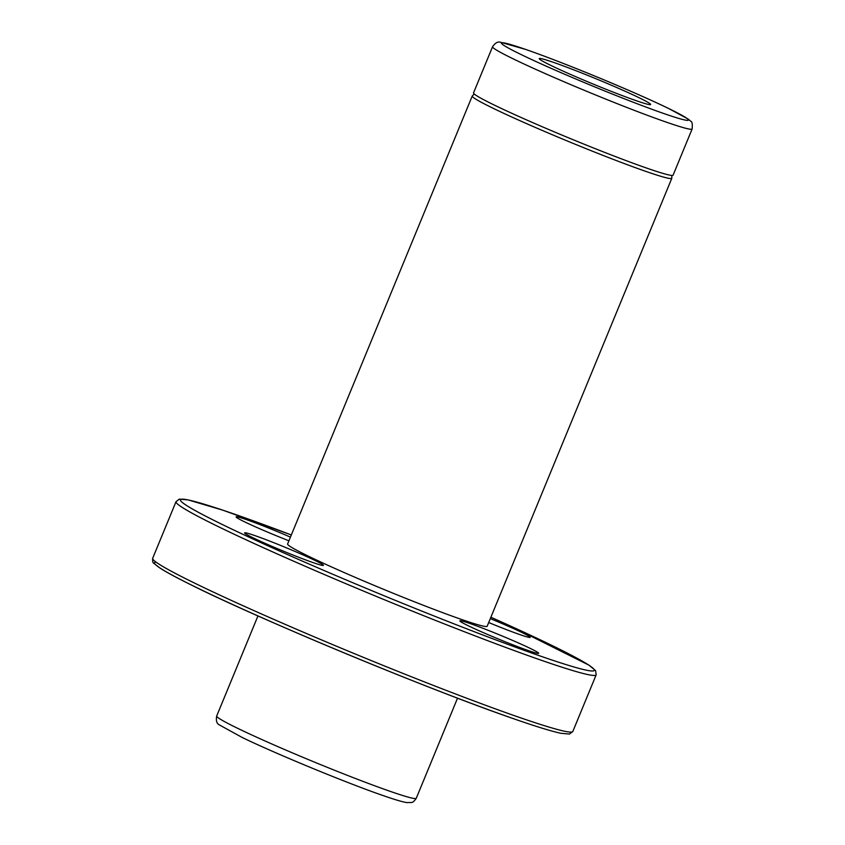 <?xml version="1.0" encoding="UTF-8"?>
<svg xmlns="http://www.w3.org/2000/svg" width="845" height="845" viewBox="0 0 845 845"><rect width="100%" height="100%" fill="white"/><g stroke="black" fill="none" stroke-linecap="round" stroke-linejoin="round"><path stroke-width="1.27" d="M635.841 100.555A60.217 2.989 22.4 0 0 650.608 104.505A60.217 2.989 22.4 0 0 596.084 78.796A60.217 2.989 22.4 0 0 539.268 58.611A60.217 2.989 22.4 0 0 574.125 75.997A60.217 2.989 22.4 0 0 635.841 100.555M492.561 46.718L473.538 92.876A107.928 5.355 22.4 0 0 536.005 124.046A107.928 5.355 22.4 0 0 646.626 168.07A107.928 5.355 22.4 0 0 673.106 175.137L692.129 128.979C692.594 124.099 692.118 121.522 690.682 121.236L688.358 119.177L668.395 108.361C649.647 99.351 625.712 88.831 596.57 76.789C568.822 65.382 545.3 56.298 525.991 49.528L500.536 42.25C497.853 41.405 495.191 42.894 492.561 46.718A107.928 5.355 22.4 0 0 555.038 77.888A107.928 5.355 22.4 0 0 665.649 121.912A107.928 5.355 22.4 0 0 692.129 128.979M474.267 94.006L472.239 96.024L287.606 543.979A107.928 5.355 22.4 0 0 350.083 575.139A107.928 5.355 22.4 0 0 460.694 619.163A107.928 5.355 22.4 0 0 487.174 626.229L671.807 178.284L671.796 175.422M488.706 622.533A42.599 2.112 22.4 0 0 519.707 634.542A42.599 2.112 22.4 0 0 530.153 637.331A42.599 2.112 22.4 0 0 490.311 618.624M290.426 537.135A42.599 2.112 22.4 0 0 236.114 516.886A42.599 2.112 22.4 0 0 288.927 540.789M312.956 562.559A42.599 2.112 22.4 0 0 323.403 565.347A42.599 2.112 22.4 0 0 284.828 547.159A42.599 2.112 22.4 0 0 244.627 532.878A42.599 2.112 22.4 0 0 269.291 545.183A42.599 2.112 22.4 0 0 312.956 562.559M528.22 650.534A42.599 2.112 22.4 0 0 538.666 653.322A42.599 2.112 22.4 0 0 500.092 635.134A42.599 2.112 22.4 0 0 459.891 620.853A42.599 2.112 22.4 0 0 484.555 633.159A42.599 2.112 22.4 0 0 528.22 650.534M389.788 791.205A107.928 5.355 22.4 0 0 416.268 798.282C414.261 801.24 412.592 802.655 411.261 802.518L406.677 802.57C402.135 801.82 394.214 799.454 382.912 795.494C346.767 783.04 276.23 753.941 242.409 737.59L219.204 724.82C216.7 723.521 215.866 720.595 216.7 716.021A107.928 5.355 22.4 0 0 279.167 747.191A107.928 5.355 22.4 0 0 389.788 791.205M663.621 113.462A101.115 5.017 22.4 0 0 615.551 84.732A101.115 5.017 22.4 0 0 505.648 46.475A101.115 5.017 22.4 0 0 663.621 113.462M472.239 96.024A107.928 5.355 22.4 0 0 534.716 127.194A107.928 5.355 22.4 0 0 645.327 171.218A107.928 5.355 22.4 0 0 671.807 178.284M539.406 655.731A223.809 11.112 22.4 0 0 490.882 617.23L512.059 626.747L588.986 665.163L595.588 670.634L596.169 674.838A227.21 11.281 22.4 0 1 540.43 659.956A227.21 11.281 22.4 0 1 307.548 567.28A227.21 11.281 22.4 0 1 176.024 501.666L179.33 499.11L188.086 499.891L222.784 510.158L291.324 534.969A223.809 11.112 22.4 0 0 223.112 524.893A223.809 11.112 22.4 0 0 539.406 655.731M572.815 731.485L569.445 734.062L560.9 733.291C551.5 731.284 535.741 726.436 513.644 718.746C427.496 689.055 258.94 618.878 191.868 585.258C177.038 577.938 166.412 572.213 159.99 568.072L153.948 563.404C152.86 563.013 152.438 561.323 152.67 558.313A227.21 11.281 22.4 0 0 284.195 623.927A227.21 11.281 22.4 0 0 517.077 716.602A227.21 11.281 22.4 0 0 572.815 731.485L596.169 674.838M156.071 562.157A223.809 11.112 22.4 0 0 274.266 623.114A223.809 11.112 22.4 0 0 513.464 718.672M152.67 558.313L176.024 501.666M416.268 798.282L457.525 698.181M216.7 716.021L257.957 615.92"/></g></svg>
